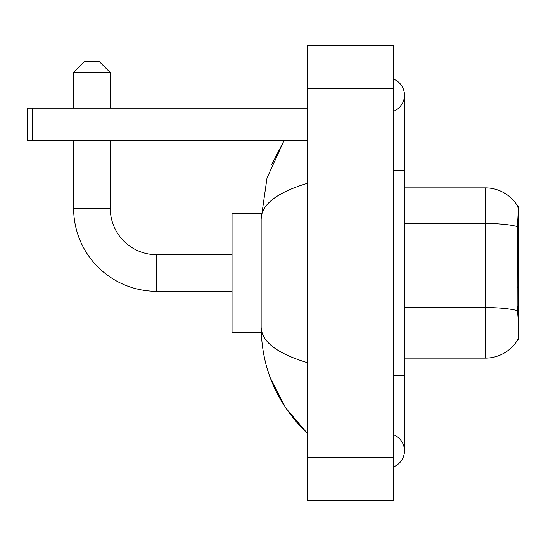 <?xml version="1.0" encoding="UTF-8"?>
<svg xmlns="http://www.w3.org/2000/svg" width="546" height="546" viewBox="0 0 546 546"><rect width="100%" height="100%" fill="white"/><g stroke="black" fill="none" stroke-linecap="round" stroke-linejoin="round"><path stroke-width="0.82" d="M517.642 339.81L517.833 339.489A37.715 37.715 0 0 1 485.292 358.135A37.715 37.715 0 0 0 517.642 339.81L518.7 339.81L518.7 206.19L517.717 206.32A37.715 37.715 0 0 0 485.292 187.865L404.47 187.865M517.833 339.489C518.918 336.677 518.918 328.528 517.833 315.028L517.137 305.664L517.294 226.57C518.222 214.851 518.366 208.101 517.717 206.32A37.715 37.715 0 0 0 485.292 187.865L485.292 223.485L404.47 223.485M517.41 310.66A37.715 6.552 180 0 0 485.292 307.541L485.292 358.135L404.47 358.135M232.05 291.318L156.613 291.318L156.613 254.682A46.335 46.335 0 0 1 110.278 208.34L110.278 140.452M156.613 291.318A82.978 82.978 0 0 1 73.635 208.34L73.635 140.452M232.05 254.682L156.613 254.682A46.335 46.335 0 0 1 110.278 208.34L73.635 208.34M84.412 61.787L99.502 61.787L110.278 72.563L73.635 72.563L84.412 61.787M110.278 108.122L110.278 72.563M73.635 108.122L73.635 72.563M261.241 213.732L232.05 213.732L232.05 332.268L261.241 332.268M32.685 140.452L27.3 140.452L27.3 108.122L32.685 108.122L32.685 140.452L307.487 140.452M307.487 108.122L32.685 108.122M393.693 466.796A17.24 17.24 0 0 0 393.693 434.828A17.24 17.24 0 0 1 393.693 466.796A17.24 17.24 0 0 0 404.47 450.812A17.24 17.24 0 0 1 393.693 466.796M393.693 79.204A17.24 17.24 0 0 1 393.693 111.172A17.24 17.24 0 0 0 393.693 79.204A17.24 17.24 0 0 1 404.47 95.188A17.24 17.24 0 0 0 393.693 79.204M307.487 183.285C277.006 192.472 261.554 204.347 261.145 218.898L261.145 327.102C261.493 341.605 276.938 353.474 307.487 362.715M307.487 500.382L393.693 500.382L393.693 45.618L307.487 45.618L307.487 500.382M261.145 218.898L267.008 178.016L284.111 140.452L271.642 164.653M270.331 377.982L285.531 407.725L307.487 433.565C277.054 404.026 261.609 368.536 261.145 327.102M264.38 337.66L261.909 332.268M517.738 220.652L518.7 220.652M517.294 226.57A37.715 6.552 180 0 0 485.292 223.485L485.292 307.541L404.47 307.541M393.693 375.375L404.47 375.375L404.47 95.188M393.693 170.625L404.47 170.625M307.487 457.275L393.693 457.275M307.487 88.725L393.693 88.725M518.7 285.933L517.137 287.496M518.7 260.067L517.137 258.504M404.47 375.375L404.47 450.812M307.487 433.565L303.733 429.948"/></g></svg>
